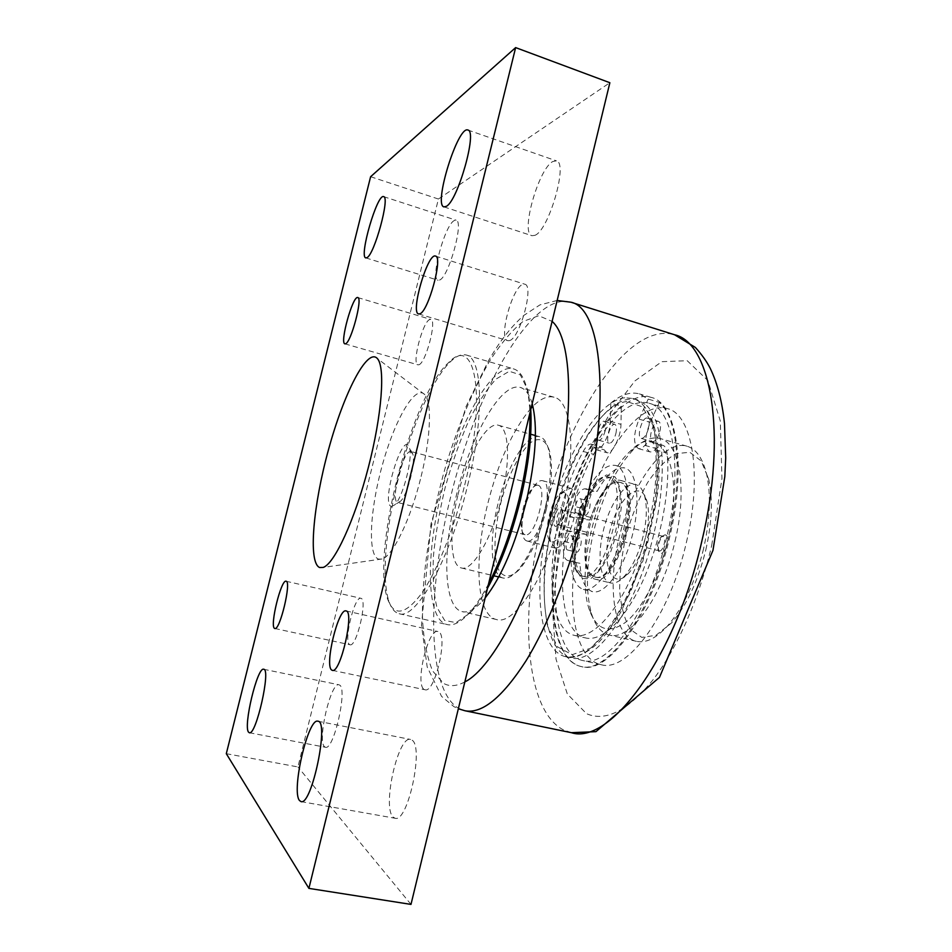<?xml version="1.0" encoding="UTF-8"?>
<svg xmlns="http://www.w3.org/2000/svg" width="952" height="952" viewBox="0 0 952 952"><rect width="100%" height="100%" fill="white"/><g stroke="black" fill="none" stroke-linecap="round" stroke-linejoin="round"><path stroke-width="0.71" stroke-dasharray="4.76 3.57" d="M531.085 408.206C512.89 429.554 498.396 461.601 487.602 504.346C473.751 559.835 476.345 615.337 496.361 619.502C514.723 625.976 547.471 575.27 562.358 511.283C576.9 452.152 571.712 400.602 554.028 397.21C547.662 395.592 540.629 398.626 532.894 406.325M546.186 509.784C551.898 484.758 552.993 465.1 549.459 450.82C545.758 439.562 538.975 436.789 530.835 442.478C519.78 451.914 508.154 475.464 501.014 502.085C494.314 528.824 493.029 555.052 498.098 568.677C502.442 577.614 509.725 578.483 518.435 570.438C529.728 558.086 538.987 537.868 546.186 509.784M579.221 517.543C583.992 503.287 589.74 491.589 596.487 482.438L606.376 474.953L614.849 476.738C619.252 482.735 621.454 492.684 621.454 506.583L618.062 529.407L610.696 551.815C604.234 565.036 597.523 574.008 590.538 578.733L581.66 578.518L575.758 569.153C573.651 558.907 573.651 546.496 575.782 531.906L566.023 530.645L564.143 541.474C562.537 552.279 563.632 558.574 567.416 560.383L571.01 561.061C571.747 577.495 575.865 586.944 583.35 589.431C595.357 592.834 613.969 567.225 622.644 533.453C631.485 499.717 627.677 468.289 615.527 465.421C606.745 463.969 597.654 471.811 588.253 488.983L584.718 488.816C580.268 489.471 576.246 495.159 572.664 505.905L569.391 516.555L580.315 517.662L576.864 532.049C572.925 557.265 575.579 572.128 584.837 576.626C607.745 585.635 634.901 480.962 610.506 477.702C599.225 477.499 589.157 490.815 580.315 517.662L581.041 517.733L577.59 532.144L575.782 531.906L579.221 517.543M605.996 476.69L607.745 476.952C632.045 480.177 604.877 584.933 582.065 575.936C572.128 573.889 569.475 549.363 575.71 524.135C581.612 498.646 595.666 476.071 605.996 476.69M624.833 397.781C596.987 400.649 563.191 458.769 548.638 521.03C532.692 585.206 538.392 650.918 565.678 656.69C590.276 664.948 631.771 607.245 648.836 532.525C665.603 463.588 656.19 403.243 632.675 398.412L624.833 397.781M544.937 509.332C537.499 538.308 527.979 559.145 516.365 571.866C511.379 576.864 506.952 578.911 503.084 578.007C490.732 575.496 488.804 540.712 497.706 504.988C506.69 466.682 526.872 432.589 539.725 436.742C543.556 437.837 546.424 441.776 548.34 448.57C551.97 463.255 550.827 483.509 544.937 509.332M458.007 494.719C467.158 456.079 486.555 421.367 498.348 425.235C508.856 427.162 510.855 460.435 501.537 498.027C491.97 538.618 472.168 571.855 461.327 567.951C449.975 565.69 448.987 530.788 458.007 494.719M530.752 409.574L527.943 390.391L520.327 374.862L509.284 371.28L496.063 379.051C486.615 389.356 477.297 403.755 468.122 422.236C459.352 442.371 451.7 464.159 445.155 487.602C439.479 511.26 435.576 534.024 433.446 555.885C432.482 576.495 433.624 593.596 436.885 607.197L444.655 620.418L456.056 622.656L470.252 612.791C475.881 606.876 481.629 598.701 487.507 588.241M488.602 583.766C481.605 597.059 474.762 607.245 468.063 614.314C460.125 622.513 453.188 625.94 447.262 624.595C426.329 620.216 425.413 556.527 441.312 493.124C457.4 425.365 491.767 362.069 513.592 368.9C519.435 370.614 523.826 376.968 526.765 388C528.527 394.842 529.562 403.267 529.871 413.251M467.587 485.496C484.77 416.322 482.616 357.714 466.242 355.025C461.72 353.811 456.615 355.893 450.903 361.26C432.137 378.741 410.288 429.602 397.543 481.843C385.62 529.871 381.514 578.34 388.761 600.795C391.141 608.257 394.604 612.564 399.126 613.707C415.869 620.24 449.772 560.371 467.587 485.496M464.743 484.901C487.234 394.818 475.036 334.104 448.63 362.605C411.645 395.461 371.078 551.827 387.44 598.522C393.628 616.563 404.778 615.182 420.903 594.381C436.337 572.854 453.735 530.05 464.743 484.901M555.444 548.126L550.91 542.735C546.698 530.526 554.754 499.443 564.369 490.827L570.664 488.221C576.317 491.303 577.352 501.656 573.77 519.256C568.57 537.797 562.465 547.424 555.444 548.126M527.122 541.01L526.837 540.95C523.671 539.867 522.041 535.357 521.958 527.396C522.351 514.247 525.575 501.835 531.621 490.149C535.202 483.842 538.558 480.653 541.688 480.57L542.462 480.677C555.468 482.248 539.558 544.853 527.122 541.01M645.682 537.071C648.907 522.803 649.347 510.926 647.027 501.43C640.934 477.797 618.324 496.956 610.042 530.371C601.033 563.596 611.481 591.335 628.296 573.639C635.841 565.393 641.624 553.207 645.682 537.071M643.159 536.119C638.637 554.135 632.188 567.737 623.822 576.9C618.955 581.862 614.516 583.873 610.506 582.945C600.117 580.768 597.023 556.301 603.199 531.252C609.351 504.334 625.155 481.212 636.007 484.651C639.958 485.794 642.862 489.709 644.706 496.408C647.277 506.952 646.753 520.185 643.159 536.119M588.169 527.36C594.369 500.359 609.97 477.071 620.561 480.439C645.194 483.747 618.574 587.443 595.202 579.173L594.964 579.113C584.814 577.007 581.958 552.505 588.169 527.36M410.55 451.486L412.811 454.044C415.845 462.589 407.385 495.207 400.578 501.192L397.781 502.513C389.915 501.668 402.696 450.653 410.55 451.486M391.629 506.476L394.711 504.881C402.827 497.717 413.085 458.174 409.479 447.975C403.6 427.103 379.896 505.238 391.629 506.476M537.297 485.187C534.75 485.234 532.001 487.84 529.062 493.017C524.112 502.632 521.458 512.842 521.113 523.659C521.184 530.145 522.505 533.834 525.076 534.703L525.349 534.762C535.5 537.737 548.471 486.579 537.892 485.282L537.297 485.187M421.129 476.44C430.911 437.123 432.041 401.53 424.64 394.497C415.084 384.31 394.771 419.903 382.418 464.814C369.864 509.594 367.353 555.73 378.658 559.121L381.966 558.991C392.652 556.432 410.836 519.114 421.129 476.44M595.678 577.186C618.134 585.016 643.623 485.591 619.99 482.402L618.3 482.152C595.095 479.594 572.438 573.199 595.417 577.126L595.678 577.186M439.55 280.066C448.678 277.401 464.314 220.923 456.091 220.198L454.223 220.566C444.703 225.172 430.078 279.257 438.075 280.245L439.55 280.066M393.188 817.149L395.163 818.268C407.873 822.909 424.175 746.368 411.942 740.085L410.538 739.442C398.115 735.182 381.883 807.415 393.188 817.149M534.822 235.358C548.614 230.991 568.511 162.578 556.408 160.852L552.791 161.542C538.392 168.873 520.232 233.68 531.954 235.703L534.822 235.358M324.489 746.701L325.489 747.272C333.7 750.712 347.73 688.951 339.674 685.119L338.96 684.786C330.868 681.644 317.028 740.632 324.489 746.701M418.654 364.794C425.449 364.235 437.301 319.943 430.792 319.42L429.828 319.491C422.819 321.205 411.538 364.092 417.916 364.806L418.654 364.794M424.271 689.45L425.056 689.76C435.04 693.58 448.582 634.127 438.337 631.664L437.908 631.521C428.055 627.975 414.596 684.988 424.271 689.45M509.189 340.649C519.578 339.483 534.524 285.445 524.778 284.208L522.898 284.327C512.176 287.254 498.205 339.186 507.725 340.649L509.189 340.649M349.658 644.611L350.05 644.766C356.453 647.503 367.758 599.748 361.07 598.356L360.844 598.284C354.501 595.738 343.327 641.934 349.658 644.611M226.302 753.687L297.916 766.931L438.42 199.028L609.863 82.717M410.99 904.4L297.916 766.931M370.614 176.715L438.42 199.028M561.954 524.731C545.377 591.525 551.946 660.331 581.375 666.578C607.769 675.337 651.858 615.516 669.577 537.547C687.023 465.635 676.384 402.66 651.204 397.4C620.466 387.928 578.399 453.307 561.954 524.731M563.929 524.968C548.054 588.907 554.433 654.524 582.445 660.462C607.721 668.851 649.811 611.589 666.721 537.202C683.381 468.574 673.29 408.301 649.169 403.267C619.907 394.223 579.673 456.555 563.929 524.968M621.335 406.207C592.572 430.066 565.75 490.863 556.099 549.268C546.388 607.578 555.099 660.176 580.446 666.376C606.793 675.123 650.847 615.278 668.59 537.285C683.476 475.524 678.181 418.154 659.343 402.398L648.181 399.102L639.316 393.878C630.486 391.522 620.966 394.604 610.779 403.124L621.335 406.207L620.966 424.342C620.99 436.968 611.922 454.842 606.745 452.652L601.771 447.095C599.225 446.631 596.487 449.035 593.56 454.306C557.467 518.543 549.947 630.759 585.682 637.959C601.938 641.91 625.274 619.895 643.171 580.161C661.069 540.51 670.779 487.971 667.031 453.057C666.507 448.618 665.127 446.036 662.866 445.31C660.843 444.798 658.606 445.893 656.178 448.57C653.762 451.212 651.596 452.283 649.669 451.783C644.207 447.38 644.373 437.563 650.168 422.343L659.343 402.398M610.779 403.124L610.327 421.296C610.292 433.933 601.283 451.879 596.19 449.713L591.335 444.167C588.824 443.727 586.123 446.143 583.219 451.438C547.412 515.948 539.451 628.332 574.556 635.401C590.526 639.28 613.6 617.122 631.402 577.233C649.216 537.428 659.034 484.747 655.511 449.796C655.012 445.357 653.667 442.775 651.442 442.049C649.454 441.561 647.253 442.656 644.849 445.357C642.469 448.011 640.327 449.094 638.423 448.618C633.068 444.227 633.282 434.398 639.066 419.13L645.658 404.648C663.413 419.546 668.137 474.572 653.822 533.834C636.805 608.447 595.131 666.031 570.343 657.749C546.555 651.918 538.606 601.402 548.162 545.234C557.658 489.007 583.457 430.578 610.648 408.099C620.168 400.34 629.046 397.567 637.269 399.769L645.658 404.648L648.181 399.102M532.192 403.636C529.479 394.366 525.552 388.987 520.399 387.5C500.93 381.335 470.288 436.444 456.151 496.23C442.144 552.124 443.561 607.793 462.255 611.648C468.753 613.112 476.393 608.554 485.163 597.951M686.404 542.354C702.945 474.072 692.116 413.858 667.316 408.61C637.221 399.316 596.392 461.173 580.779 529.312C565 593.001 572.092 658.498 600.902 664.615C626.94 673.159 669.649 616.372 686.404 542.354M659.926 431.268C661.045 425.722 660.593 422.426 658.534 421.367C653.512 419.415 647.253 440.633 652.56 441.645C655.476 441.585 657.939 438.134 659.926 431.268M615.873 433.6C616.944 428.4 616.587 425.33 614.813 424.378C610.47 422.676 604.794 442.394 609.375 443.215C611.886 443.12 614.052 439.919 615.873 433.6M648.621 428.007C646.634 434.897 644.195 438.372 641.315 438.444C636.103 437.456 642.362 416.179 647.301 418.106C649.312 419.154 649.752 422.45 648.621 428.007M605.258 430.578C603.449 436.92 601.307 440.145 598.832 440.252C594.322 439.455 600.01 419.677 604.27 421.355C606.007 422.295 606.341 425.377 605.258 430.578M576.424 512.89L576.269 512.854C572.914 512.331 576.829 497.491 580.018 498.681C583.278 499.157 579.637 513.568 576.424 512.89M567.547 549.97L567.463 549.947C564.096 549.447 567.868 534.548 571.069 535.714C574.389 536.166 570.76 550.887 567.547 549.97M581.041 517.733L589.942 520.054C597.749 496.301 606.9 483.58 617.396 481.902L619.074 482.152C642.838 485.401 616.848 585.611 594.5 576.9C585.528 572.604 582.862 558.443 586.515 534.429L577.59 532.144M586.515 534.429L574.77 532.882L572.902 543.687C571.331 554.481 572.461 560.776 576.305 562.596L579.958 563.287C580.768 579.708 584.98 589.169 592.596 591.668C604.782 595.119 623.536 569.617 632.188 535.928C641.005 502.275 637.019 470.871 624.691 467.956C615.777 466.456 606.602 474.263 597.142 491.363L593.548 491.184C589.038 491.815 584.992 497.491 581.398 508.201L578.138 518.828L589.942 520.054M588.633 500.99C585.361 500.419 581.791 514.663 585.087 515.163L585.242 515.199C588.503 515.889 592.144 501.502 588.824 501.026L588.633 500.99M579.804 537.951C576.519 537.142 572.961 551.684 576.317 552.172L576.4 552.196C579.661 553.124 583.278 538.439 579.911 537.975L579.804 537.951M588.253 488.983L597.142 491.363M571.01 561.061L579.958 563.287M566.023 530.645L574.77 532.882M569.391 516.555L578.138 518.828M567.13 517.817C562.763 537.178 551.077 548.876 548.197 537.475C544.699 527.337 551.47 501.264 559.455 494.1C568.094 488.923 570.653 496.837 567.13 517.817M703.564 548.792C695.281 582.112 683.191 607.923 667.293 626.237C656.035 638.375 645.73 643.409 636.376 641.327C613.719 636.531 607.019 586.848 619.109 537.809C631.057 485.246 663.318 438.836 686.999 446.214C696.186 448.939 702.743 458.34 706.682 474.429C711.12 494.921 710.073 519.709 703.564 548.792M705.86 549.709C712.013 522.22 712.977 498.753 708.752 479.296L701.184 460.947L689.783 452.271L676.015 453.652C666.174 459.316 656.666 469.027 647.491 482.783C638.911 498.265 631.842 515.532 626.297 534.584C621.882 553.933 619.657 572.461 619.633 590.169C620.966 606.65 624.56 619.752 630.402 629.486L641.767 637.388L655.94 635.341L671.469 622.989C686.582 605.615 698.042 581.196 705.86 549.709M675.004 541.343C687.653 489.28 679.561 442.609 660.152 438.527C652.227 436.516 643.719 439.776 634.627 448.297C616.587 466.718 602.937 494.374 593.703 531.252C586.087 564.369 585.397 591.977 591.632 614.052C595.428 625.916 601.283 632.902 609.185 634.996C629.534 641.636 662.247 597.678 675.004 541.343M667.887 539.808C659.415 575.746 642.374 608.614 626.047 621.965C608.721 634.401 596.428 630.153 589.145 609.209C575.329 568.975 598.475 479.772 630.105 451.319C660.331 419.189 685.833 466.956 667.887 539.808M665.067 534.81C672.16 535.988 661.878 561.847 658.665 550.946C657.856 545.425 659.153 540.45 662.544 536.024L665.067 534.81M659.367 550.946C663.235 551.886 666.947 536.952 663.008 536.321L660.843 537.249C658.165 540.76 657.142 544.687 657.772 549.054L659.367 550.946M555.682 526.385L557.527 525.492C561.085 520.589 562.501 515.127 561.775 509.106C558.979 499.931 549.97 525.54 555.682 526.385M558.039 524.861L557.92 524.838C554.469 524.314 558.527 508.642 561.799 509.867L562.846 511.236C563.429 515.984 562.311 520.292 559.502 524.159L558.039 524.861M626.856 401.53C599.57 404.136 566.392 460.875 552.16 521.791L545.246 560.514C543.104 585.658 543.913 607.614 547.674 626.38L557.372 646.753L572.152 654.702L590.728 648.145L611.077 626.666L630.569 592.073L646.408 548.602L656.226 502.311L658.701 459.804L653.774 426.758L642.541 406.873L626.856 401.53M711.703 545.472L721.949 478.594L720.307 421.046L707.836 380.502L687.213 360.701L661.818 361.677L634.889 380.955L609.113 414.786C593.203 443.12 579.816 474.762 568.939 509.689C559.907 545.317 554.528 580.054 552.814 613.909L556.028 659.212L567.332 694.008L586.491 713.655C605.341 722.068 627.368 710.977 652.572 680.394C676.61 649.466 699.184 598.808 711.703 545.472M571.378 732.683L563.239 729.791C524.635 709.466 519.518 612.779 541.843 522.339C565.631 419.38 627.035 320.526 674.599 334.771M570.938 302.212C531.287 290.574 475.06 393.7 450.201 498.788C427.174 591.18 426.746 688.879 458.245 708.109L464.957 710.751M464.838 681.918C456.71 686.297 449.63 686.797 443.584 683.381L432.625 670.97C427.198 657.856 423.818 640.874 422.51 620.038C421.569 575.984 430.209 520.137 445.56 466.647C457.912 426.127 472.537 391.058 489.399 361.427C500.669 343.743 511.878 330.427 523.017 321.478L538.653 315.731L552.101 321.383M644.849 445.357L656.178 448.57M655.511 449.796L667.031 453.057M639.066 419.13L650.168 422.343M610.327 421.296L620.966 424.342M593.739 446.916L604.234 449.856M583.219 451.438L593.56 454.306M564.143 541.474L572.902 543.687M581.398 508.201L572.664 505.905M576.472 562.632L567.582 560.419M584.718 488.816L593.548 491.184M610.506 477.702L607.745 476.952C601.01 473.275 583.683 496.182 577.507 524.683L574.008 551.16C574.318 563.203 574.877 562.929 575.758 567.154C577.471 572.521 579.578 575.448 582.065 575.936L584.837 576.626M637.269 399.769L632.675 398.412C652.703 404.255 663.092 441.454 657.677 492.898L642.862 561.109L621.513 610.839C614.088 623.417 606.483 633.937 598.713 642.374C586.908 653.453 575.9 658.225 565.678 656.69L570.343 657.749M549.459 450.82L548.34 448.57M518.435 570.438L516.365 571.866M461.327 567.951L493.969 575.817M498.729 576.96L503.084 578.007M498.348 425.235L530.704 434.231M535.417 435.54L539.725 436.742M527.943 390.391L526.765 388M470.252 612.791L468.063 614.314M399.126 613.707L447.262 624.595M466.242 355.025L513.592 368.9M387.44 598.522L388.761 600.795M448.63 362.605L450.903 361.26M526.837 540.95L555.135 548.066M542.462 480.677L570.664 488.221M647.027 501.43L644.706 496.408M628.296 573.639L623.822 576.9M594.964 579.113L610.506 582.945M620.561 480.439L636.007 484.651M412.811 454.044L409.479 447.975M400.578 501.192L394.711 504.881M537.892 485.282L411.002 451.534M525.076 534.703L397.781 502.513M521.113 523.659L521.958 527.396M529.062 493.017L531.621 490.149M365.818 257.897L438.075 280.245M383.632 196.636L456.091 220.198M301.058 801.62L395.163 818.268M317.897 721.223L410.538 739.442M443.977 206.893L531.954 235.703M467.908 130.043L556.408 160.852M249.364 732.742L325.489 747.272M263.68 669.268L338.96 684.786M344.922 343.839L417.916 364.806M357.785 297.571L430.792 319.42M332.379 670.363L425.056 689.76M346.016 610.934L437.908 631.521M418.582 313.934L507.725 340.649M435.492 256.088L524.778 284.208M274.819 628.498L350.05 644.766M286.088 581.244L360.844 598.284M424.64 394.497L377.337 358.511M381.966 558.991L323.144 567.44M651.204 397.4L639.316 393.878M581.375 666.578L580.446 666.376M554.028 397.21L520.399 387.5M496.361 619.502L462.255 611.648M667.316 408.61L649.169 403.267M600.902 664.615L582.445 660.462M557.158 300.475L539.939 304.89L523.826 315.409C513.675 324.37 504.155 335.77 495.254 349.598L488.673 360.368L466.099 406.504L431.006 523.838L421.486 625.238L427.198 667.019L441.561 696.376L453.937 706.658L458.34 708.752M651.442 442.049L662.866 445.31M638.423 448.618L649.669 451.783M596.19 449.713L606.745 452.652M591.335 444.167L601.771 447.095M574.556 635.401L585.682 637.959M598.832 440.252L609.375 443.215M604.27 421.355L614.813 424.378M641.315 438.444L652.56 441.645M647.301 418.106L658.534 421.367M619.99 482.402L619.074 482.152M595.417 577.126L594.5 576.9M583.35 589.431L592.596 591.668M615.527 465.421L624.691 467.956M567.463 549.947L576.317 552.172M571.069 535.714L579.911 537.975M576.269 512.854L585.087 515.163M580.018 498.681L588.824 501.026M567.416 560.383L576.305 562.596M548.197 537.475L550.91 542.735M559.455 494.1L564.369 490.827M708.752 479.296L706.682 474.429M671.469 622.989L667.293 626.237M686.999 446.214L660.152 438.527M636.376 641.327L609.185 634.996M589.145 609.209L591.632 614.052M630.105 451.319L634.627 448.297M657.772 549.054L658.665 550.946M660.843 537.249L662.544 536.024M557.92 524.838L659.224 550.91M561.799 509.867L663.008 536.321M562.846 511.236L561.775 509.106M559.502 524.159L557.527 525.492"/><path stroke-width="1.43" d="M532.894 406.325L531.085 408.206M487.507 588.241C500.835 564.12 511.831 534.524 520.53 499.479C528.765 464.421 532.168 434.457 530.752 409.574M529.871 413.251C530.442 437.718 526.872 466.302 519.149 498.979C511.093 531.656 500.907 559.919 488.602 583.766M367.02 257.623L365.818 257.897C358.737 257.123 377.194 193.387 383.632 196.636C390.201 196.778 374.493 254.362 367.02 257.623M299.535 800.561C291.014 791.148 308.15 717.463 317.897 721.223C329.452 720.7 311.816 805.773 301.058 801.62L299.535 800.561M446.321 206.346L443.977 206.893C433.196 205.168 457.888 125.295 467.908 130.043C477.642 130.876 457.745 201.003 446.321 206.346M248.603 732.207C243.01 726.424 257.409 666.471 263.68 669.268C271.177 668.732 256.124 735.813 249.364 732.742L248.603 732.207M345.517 343.779L344.922 343.839C339.459 343.327 352.847 295.12 357.785 297.571C362.986 297.678 351.002 342.791 345.517 343.779M331.772 670.089C324.239 666.007 338.281 607.828 346.016 610.934C354.775 611.005 340.447 673.766 332.379 670.363L331.772 670.089M419.772 313.839L418.582 313.934C410.193 312.744 427.734 252.518 435.492 256.088C443.323 256.683 428.245 312.006 419.772 313.839M274.509 628.368C269.618 625.964 281.161 579.018 286.088 581.244C291.74 581.101 279.9 630.938 274.819 628.498L274.509 628.368M308.9 888.383L226.302 753.687L370.614 176.715L515.639 47.6L308.9 888.383L410.99 904.4L609.863 82.717L515.639 47.6M319.634 567.523C307.924 562.68 313.184 504.988 328.618 449.237C343.839 393.354 367.198 347.313 377.337 358.511C385.453 366.948 382.038 414.846 368.293 467.658C354.632 520.494 334.33 564.012 323.144 567.44L319.634 567.523M485.163 597.951C501.585 576.757 515.258 544.722 526.182 501.835C535.94 458.947 537.951 426.21 532.192 403.636M674.599 334.771C710.716 342.458 727.733 433.684 701.791 541.379C675.242 658.57 609.363 745.333 571.378 732.683L595.952 731.648L659.498 677.36L712.965 550.375L724.829 476.535L725.698 457.924L724.472 423.366C722.187 401.732 717.451 383.382 710.24 368.341C706.753 361.534 701.803 354.56 695.376 347.444L674.599 334.771L570.938 302.212L557.158 300.475M571.378 732.683L464.957 710.751C481.986 714.059 502.275 697.518 525.825 661.128C548.412 624.548 570.498 568.558 584.397 510.546C611.505 399.59 601.176 307.889 570.938 302.212M552.101 321.383C572.354 338.543 575.27 416.286 553.802 504.048C533.132 591.835 492.957 668.185 464.838 681.918M493.969 575.817L498.729 576.96M530.704 434.231L535.417 435.54M464.957 710.751L458.34 708.752"/></g></svg>
